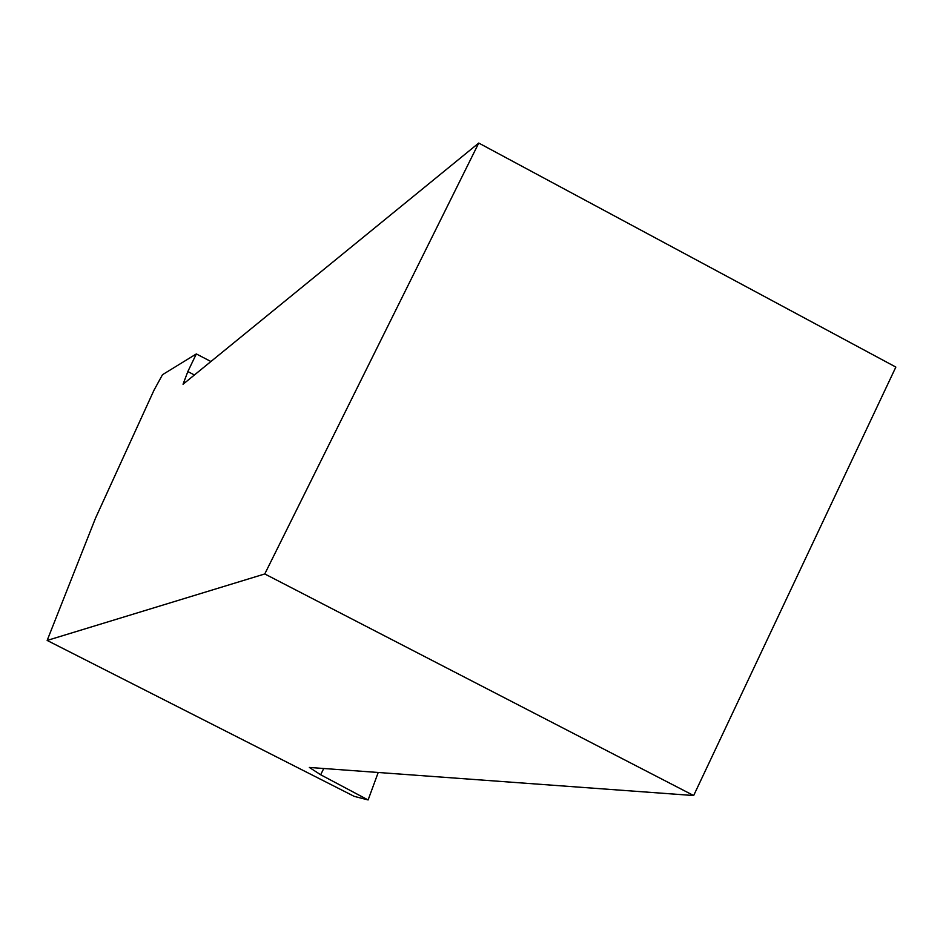 <?xml version="1.0" encoding="UTF-8"?>
<svg xmlns="http://www.w3.org/2000/svg" width="943" height="943" viewBox="0 0 943 943"><rect width="100%" height="100%" fill="white"/><g stroke="black" fill="none" stroke-linecap="round" stroke-linejoin="round"><path stroke-width="1.41" d="M210.914 361.523L196.333 353.931L162.502 374.689L153.968 390.272L95.514 518.167L47.15 640.438L354.191 796.352L368.112 799.947L378.214 772.482M47.15 640.438L264.771 573.957L693.659 795.538L309.363 767.449L320.667 774.757L368.112 799.947M196.333 353.931L187.834 371.566L183.048 384.249L478.749 143.053L264.771 573.957M478.749 143.053L895.85 367.075L693.659 795.538M323.732 768.498L320.667 774.757M187.834 371.566L194.411 374.984"/></g></svg>
